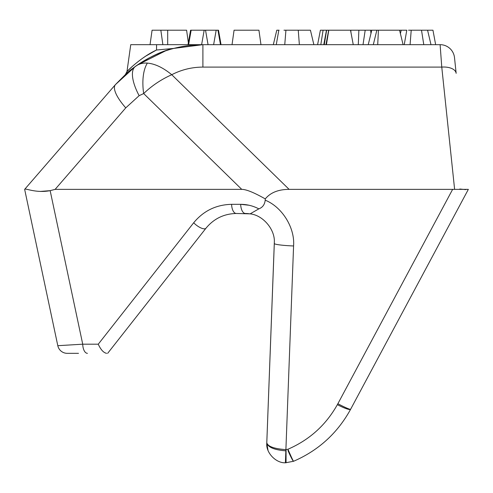 <?xml version="1.0" encoding="UTF-8"?>
<svg xmlns="http://www.w3.org/2000/svg" width="493" height="493" viewBox="0 0 493 493"><rect width="100%" height="100%" fill="white"/><g stroke="black" fill="none" stroke-linecap="round" stroke-linejoin="round"><path stroke-width="0.74" d="M78.498 353.333L67.245 353.333A9.644 9.644 0 0 1 57.804 345.692L24.65 189.361L115.43 84.617A38.583 11.807 40.9 0 0 125.758 107.868L55.13 189.361L50.157 190.655C35.773 193.398 25.1 187.888 24.681 189.324L24.65 189.361M132.691 66.093L126.984 71.503L130.75 44.672L188.024 44.672L190.575 30.209L191.155 30.209L188.603 44.672L188.024 44.672M125.512 74.344L126.984 71.503C127.601 70.69 141.509 56.88 156.509 50.021L173.715 48.413C151.314 52.88 125.844 73.05 125.432 74.418C125.777 73.112 151.265 52.893 173.715 48.413L202.9 44.672L440.113 44.672L441.765 67.097L202.9 67.097C191.9 67.14 181.516 69.679 171.749 74.714C163.134 67.652 155.012 63.782 147.382 63.098A38.583 18.155 77.4 0 0 143.673 93.559L139.131 95.679A38.583 14.95 -125.6 0 1 135.483 66.333L129.992 70.524M287.937 450.46A14.47 0.986 67.1 0 0 293.557 461.282L285.398 462.785C276.037 463.26 265.974 452.845 266.768 443.503C265.967 452.864 276.08 463.297 285.459 462.785L293.557 461.282C318.515 450.442 337.545 433.1 350.64 409.245C337.545 433.1 318.515 450.442 293.557 461.282C318.515 450.442 337.545 433.1 350.64 409.245L431.794 257.642M285.909 450.836C274.237 449.949 267.859 447.262 266.787 442.776L274.324 242.408C275.193 229.535 262.96 215.114 250.117 213.863L236.313 213.475C223.958 213.771 213.845 218.682 205.975 228.216L107.659 353.333M247.585 213.555L245.385 213.475A9.644 4.714 -90 0 1 240.683 204.33C247.098 204.361 253.143 205.871 258.825 208.866C262.572 207.485 264.704 204.589 265.209 200.176C282.15 206.98 295.03 227.76 293.581 245.964L285.897 449.622L287.937 449.246A14.47 0.505 67.1 0 0 293.557 461.282L285.398 462.785C276.037 463.26 265.974 452.845 266.768 443.503C265.974 452.845 276.037 463.26 285.398 462.785L285.897 449.622L285.398 462.785L293.557 461.282L285.398 462.785C276.037 463.26 265.974 452.845 266.768 443.503C265.967 452.864 276.08 463.297 285.459 462.785C276.08 463.297 265.967 452.864 266.768 443.503L274.305 243.499A19.289 1.732 2.2 0 0 293.581 245.964M221.043 44.672L218.491 30.209L221.049 44.672L220.525 44.672L217.968 30.209L220.482 44.672M435.646 44.672L432.959 30.209L421.503 30.209L423.789 44.672L410.084 44.672L411.211 30.209L408.543 30.209M126.621 73.365L115.43 84.617L135.483 66.333C155.702 52.098 178.17 44.875 202.9 44.672L202.105 44.672M57.804 345.692L82.725 344.194L50.157 190.655L40.167 191.438M115.43 84.617L24.681 189.324M127.749 72.385L127.212 72.847M127.206 72.853L126.83 73.18M287.937 449.246C309.777 439.768 326.428 424.59 337.884 403.718L452.636 189.361L468.35 189.361L350.64 409.245A14.47 2.225 28.2 0 1 337.884 404.932M452.636 189.361L289.108 189.361C278.366 189.417 270.423 192.603 265.277 198.913L265.209 200.176M454.503 57.632A14.47 14.47 0 0 0 440.113 44.672A14.47 14.47 0 0 1 454.503 57.632L456.154 73.328A14.47 7.709 174 0 0 441.765 67.097L454.601 189.226M265.277 198.913C254.086 192.553 246.241 189.367 241.743 189.361L55.13 189.361M274.324 242.408L274.305 243.499M165.42 50.908L137.344 65.027M164.717 51.155L160.163 52.85M156.589 54.341L148.566 58.217M149.126 57.927L135.483 66.333C138.989 63.819 142.952 62.74 147.382 63.098M289.108 189.361L171.749 74.714C161.168 79.459 151.807 85.745 143.673 93.559L241.743 189.361M465.873 189.632L459.79 189.022M258.825 208.866L250.117 213.863M236.313 213.475A9.644 4.714 -90 0 1 231.605 204.33L240.683 204.33L248.916 205.224M205.975 228.216A9.644 3.531 -141.8 0 1 193.687 222.762C203.523 210.844 216.162 204.7 231.605 204.33M106.636 353.333C103.585 352.797 100.794 349.747 98.261 344.194L82.725 344.194A9.644 4.714 90 0 0 87.427 353.333M313.868 44.672L310.436 30.209L283.986 30.209M276.271 44.672L278.822 30.209L279.137 30.209M298.253 30.209L299.362 44.672M404.242 44.672L406.793 30.209L350.529 30.209L353.247 44.672M350.529 30.209L326.489 30.209L323.772 44.672M326.631 30.209L324.258 44.672M328.671 30.209L325.953 44.672M328.794 30.209L326.421 44.672M399.564 30.209L403.101 44.672M371.771 30.209L368.234 44.672M376.849 30.209L373.306 44.672M378.414 30.209L377.718 44.672M421.503 30.209L411.211 30.209M427.579 30.209L430.993 44.672M401.197 30.209L400.396 33.604M350.745 30.209L351.016 32.797M358.867 30.209L358.306 44.672M365.196 30.209L363.021 44.672M370.613 30.209L370.958 33.524M326.489 30.209L323.094 30.209L320.814 44.672M323.094 30.209L320.395 30.209L317.603 44.672M278.822 30.209L276.783 30.209L273.319 44.672M156.423 50.058L145.823 56.085M145.46 56.319L142.366 58.42M218.491 30.209L217.968 30.209M217.931 30.209L204.176 30.209L201.619 44.672L188.603 44.672M204.176 30.209L191.155 30.209M208.077 44.672L205.532 30.209L208.058 44.672M202.9 67.097L202.9 44.672L201.619 44.672M216.18 30.209L213.623 44.672M150.045 44.672L152.078 30.209L186.594 30.209L188.363 42.78M160.841 30.209L162.875 44.672M232.03 44.672L234.064 30.209L258.936 30.209L260.97 44.672M156.509 50.021L156.589 44.672M293.557 461.282L285.459 462.785C276.08 463.297 265.967 452.864 266.768 443.503L266.787 442.776C267.878 446.522 274.25 448.803 285.897 449.622M286.063 462.791L286.063 449.628M139.131 95.679L125.758 107.868M98.261 344.194L193.687 222.762M337.884 403.718A14.47 1.146 28.2 0 0 350.64 409.245M285.928 30.209L284.757 44.672M167.694 30.209L167.694 44.672M245.569 213.475L249.23 213.728M266.768 443.361L266.775 444.014M267.976 450.22L266.781 442.806M250.124 213.863L245.385 213.475"/></g></svg>
